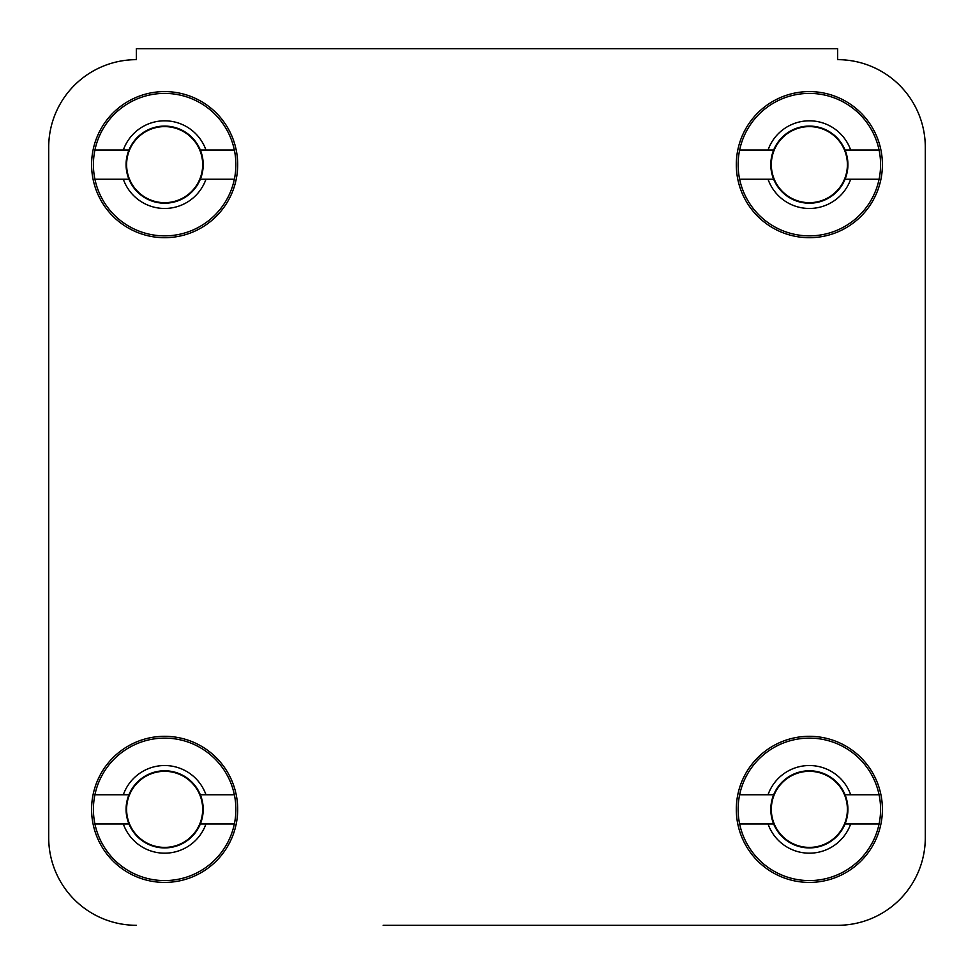 <?xml version="1.0" encoding="UTF-8"?>
<svg xmlns="http://www.w3.org/2000/svg" width="974" height="974" viewBox="0 0 974 974"><rect width="100%" height="100%" fill="white"/><g stroke="black" fill="none" stroke-linecap="round" stroke-linejoin="round"><path stroke-width="1.46" d="M925.3 837.64L925.3 147.317L925.3 837.64A87.66 87.66 0 0 1 837.64 925.3L383.123 925.3M590.877 925.3L837.64 925.3M136.36 59.657A87.66 87.66 0 0 0 48.7 147.317L48.7 837.64L48.7 147.317A87.66 87.66 0 0 1 136.36 59.657L136.36 48.7L837.64 48.7L837.64 59.657A87.66 87.66 0 0 1 925.3 147.317M237.693 809.357A73.05 73.05 0 0 0 164.643 736.307A73.05 73.05 0 0 0 91.593 809.357A73.05 73.05 0 0 0 164.643 882.407A73.05 73.05 0 0 0 237.693 809.357M882.407 809.357A73.05 73.05 0 0 0 809.357 736.307A73.05 73.05 0 0 0 736.307 809.357A73.05 73.05 0 0 0 809.357 882.407A73.05 73.05 0 0 0 882.407 809.357M882.407 164.643A73.05 73.05 0 0 0 809.357 91.593A73.05 73.05 0 0 0 736.307 164.643A73.05 73.05 0 0 0 809.357 237.693A73.05 73.05 0 0 0 882.407 164.643M237.693 164.643A73.05 73.05 0 0 0 164.643 91.593A73.05 73.05 0 0 0 91.593 164.643A73.05 73.05 0 0 0 164.643 237.693A73.05 73.05 0 0 0 237.693 164.643M136.36 925.3A87.66 87.66 0 0 1 48.7 837.64M234.357 794.747A71.224 71.224 0 0 1 164.643 880.581A71.224 71.224 0 0 1 94.928 794.747A71.224 71.224 0 0 1 234.357 794.747L200.327 794.747A38.558 38.558 0 0 1 164.643 847.916A38.558 38.558 0 0 1 128.958 794.747A38.558 38.558 0 0 1 200.327 794.747M234.357 823.967L205.964 823.967A43.83 43.83 0 0 1 123.321 823.967L94.928 823.967M205.964 823.967L200.327 823.967M94.928 794.747L123.321 794.747A43.83 43.83 0 0 1 205.964 794.747M123.321 794.747L128.958 794.747M128.958 823.967L123.321 823.967M234.357 150.033A71.224 71.224 0 0 1 164.643 235.866A71.224 71.224 0 0 1 94.928 150.033A71.224 71.224 0 0 1 234.357 150.033L200.327 150.033A38.558 38.558 0 0 1 164.643 203.201A38.558 38.558 0 0 1 128.958 150.033A38.558 38.558 0 0 1 200.327 150.033M234.357 179.253L205.964 179.253A43.83 43.83 0 0 1 123.321 179.253L94.928 179.253M205.964 179.253L200.327 179.253M94.928 150.033L123.321 150.033A43.83 43.83 0 0 1 205.964 150.033M123.321 150.033L128.958 150.033M128.958 179.253L123.321 179.253M879.072 150.033A71.224 71.224 0 0 1 809.357 235.866A71.224 71.224 0 0 1 739.643 150.033A71.224 71.224 0 0 1 879.072 150.033L845.042 150.033A38.558 38.558 0 0 1 809.357 203.201A38.558 38.558 0 0 1 773.673 150.033A38.558 38.558 0 0 1 845.042 150.033M879.072 179.253L850.679 179.253A43.83 43.83 0 0 1 768.036 179.253L739.643 179.253M850.679 179.253L845.042 179.253M739.643 150.033L768.036 150.033A43.83 43.83 0 0 1 850.679 150.033M768.036 150.033L773.673 150.033M773.673 179.253L768.036 179.253M879.072 794.747A71.224 71.224 0 0 1 809.357 880.581A71.224 71.224 0 0 1 739.643 794.747A71.224 71.224 0 0 1 879.072 794.747L845.042 794.747A38.558 38.558 0 0 1 809.357 847.916A38.558 38.558 0 0 1 773.673 794.747A38.558 38.558 0 0 1 845.042 794.747M879.072 823.967L850.679 823.967A43.83 43.83 0 0 1 768.036 823.967L739.643 823.967M850.679 823.967L845.042 823.967M739.643 794.747L768.036 794.747A43.83 43.83 0 0 1 850.679 794.747M768.036 794.747L773.673 794.747M773.673 823.967L768.036 823.967M126.608 809.357A38.035 38.035 0 0 1 164.643 771.323A38.035 38.035 0 0 1 202.677 809.357A38.035 38.035 0 0 1 164.643 847.392A38.035 38.035 0 0 1 126.608 809.357M126.608 164.643A38.035 38.035 0 0 1 164.643 126.608A38.035 38.035 0 0 1 202.677 164.643A38.035 38.035 0 0 1 164.643 202.677A38.035 38.035 0 0 1 126.608 164.643M771.323 164.643A38.035 38.035 0 0 1 809.357 126.608A38.035 38.035 0 0 1 847.392 164.643A38.035 38.035 0 0 1 809.357 202.677A38.035 38.035 0 0 1 771.323 164.643M771.323 809.357A38.035 38.035 0 0 1 809.357 771.323A38.035 38.035 0 0 1 847.392 809.357A38.035 38.035 0 0 1 809.357 847.392A38.035 38.035 0 0 1 771.323 809.357"/></g></svg>
